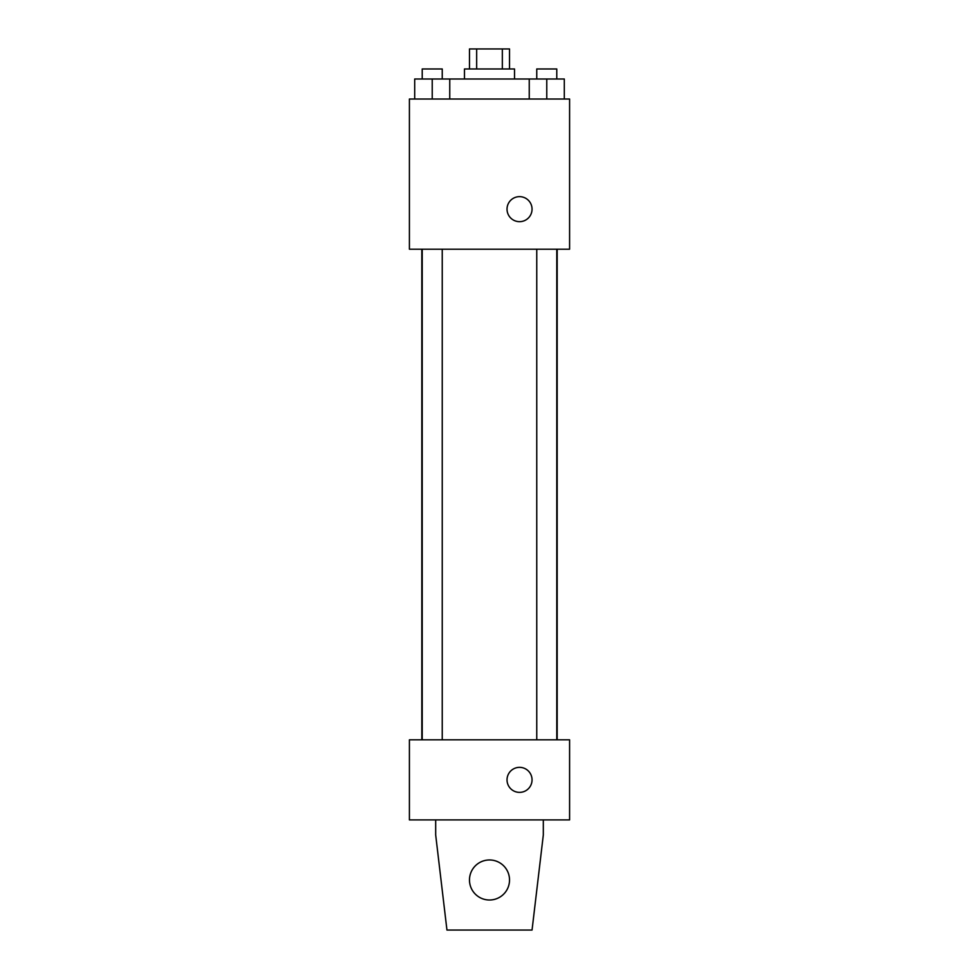 <?xml version="1.0" encoding="UTF-8"?>
<svg xmlns="http://www.w3.org/2000/svg" width="979" height="979" viewBox="0 0 979 979"><rect width="100%" height="100%" fill="white"/><g stroke="black" fill="none" stroke-linecap="round" stroke-linejoin="round"><path stroke-width="1.47" d="M476.663 68.971L476.663 48.95L469.479 48.95L469.479 68.971M476.663 48.95L509.521 48.95L509.521 68.971M502.337 68.971L502.337 48.95M464.474 78.993L464.474 68.971L514.526 68.971L514.526 78.993M529.247 99.014L529.247 78.993L414.704 78.993L414.704 99.014M409.406 99.014L569.594 99.014L569.594 249.204L409.406 249.204L409.406 99.014M519.543 221.67A12.519 12.519 0 0 1 508.701 202.898A12.519 12.519 0 0 1 530.373 202.898A12.519 12.519 0 0 1 519.543 221.67M409.406 739.818L569.594 739.818L569.594 819.912L409.406 819.912L409.406 739.818M507.024 779.859A12.519 12.519 0 0 1 525.796 769.029A12.519 12.519 0 0 1 525.796 790.702A12.519 12.519 0 0 1 507.024 779.859M543.321 819.912L543.321 834.928L532.05 930.05L446.95 930.05L435.679 834.928L435.679 819.912M469.479 879.986A20.021 20.021 0 0 1 499.51 862.646A20.021 20.021 0 0 1 499.51 897.327A20.021 20.021 0 0 1 469.479 879.986M529.247 78.993L564.296 78.993L564.296 99.014L564.296 78.993M546.771 99.014L546.771 78.993M556.782 78.993L556.782 68.971L536.761 68.971L536.761 78.993M432.228 99.014L432.228 78.993M449.753 99.014L449.753 78.993L449.753 99.014M442.239 78.993L442.239 68.971L422.218 68.971L422.218 78.993M557.186 739.818L557.186 249.204M421.814 739.818L421.814 249.204M536.761 249.204L536.761 739.818M556.782 249.204L556.782 739.818M442.239 739.818L442.239 249.204M422.218 739.818L422.218 249.204"/></g></svg>
